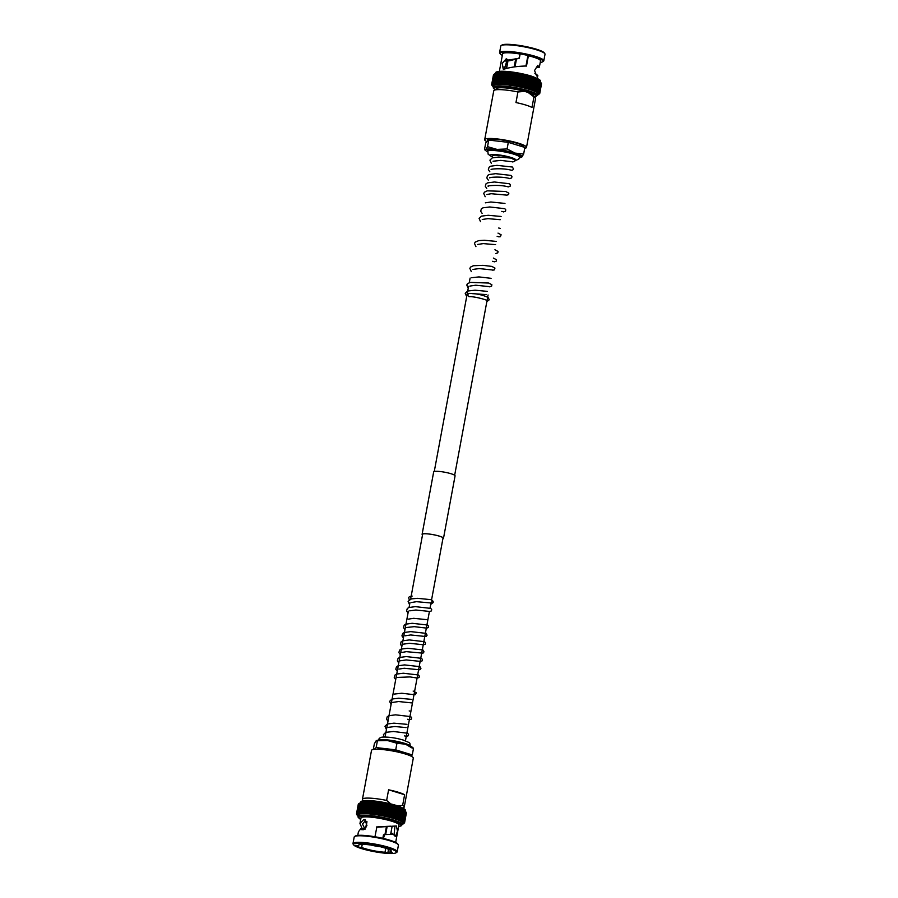 <?xml version="1.0" encoding="UTF-8"?>
<svg xmlns="http://www.w3.org/2000/svg" width="898" height="898" viewBox="0 0 898 898"><rect width="100%" height="100%" fill="white"/><g stroke="black" fill="none" stroke-linecap="round" stroke-linejoin="round"><path stroke-width="1.35" d="M513.185 159.507A10.372 1.616 -169.5 0 0 510.984 158.048A10.372 1.616 -169.5 0 0 509.301 157.476A10.372 1.616 -169.5 0 0 498.671 155.354A10.372 1.616 -169.5 0 0 492.789 155.724M494.529 74.063L493.619 74.702A24.459 3.805 -169.5 0 0 493.608 74.702L491.846 84.21L492.452 85.153L491.644 84.715L492.508 85.961L491.924 85.31M495.819 73.513L493.821 84.345L493.069 83.615L493.462 84.547L492.553 83.783L494.697 73.838L493.451 74.949L495.314 73.681M491.689 84.446L493.451 74.949L491.891 85.198M494.304 74.287L492.553 83.783A24.459 3.805 -169.5 0 0 492.542 83.795L492.519 84.895L491.857 84.199A24.459 3.805 -169.5 0 0 491.846 84.21L492.037 84.984M493.9 74.478L492.138 83.985L493.9 74.478L494.865 73.861M492.138 83.985L492.317 84.794M492.542 83.795L492.699 84.614M495.202 73.658L493.204 84.468M493.709 83.48L495.471 73.973A24.459 3.805 -169.5 0 0 495.46 73.984L497.065 73.782A24.459 3.805 -169.5 0 1 497.088 73.782L498.222 73.243L496.347 84.12L495.326 83.278L495.471 84.188L493.709 83.48A24.459 3.805 -169.5 0 0 493.698 83.48L493.866 84.367A23.775 3.693 -169.5 0 0 493.316 84.513M494.461 83.368A24.459 3.805 -169.5 0 0 494.45 83.368L496.224 73.861A24.459 3.805 -169.5 0 0 496.212 73.872L494.54 84.244A23.775 3.693 -169.5 0 0 493.878 84.367M497.795 73.277A23.775 3.693 -169.5 0 0 497.346 73.31L495.348 84.143A23.775 3.693 -169.5 0 1 496.212 84.075M496.268 83.233L496.235 84.075A23.775 3.693 -169.5 0 1 497.2 84.042L496.291 83.233A24.459 3.805 -169.5 0 0 496.268 83.233M498.828 73.221A23.775 3.693 -169.5 0 0 498.233 73.243L500.253 73.703L498.3 84.03L497.357 83.2A24.459 3.805 -169.5 0 0 497.335 83.2L499.097 73.703A24.459 3.805 -169.5 0 0 499.097 73.703L497.357 83.2M498.233 73.243L498.031 73.726A24.459 3.805 -169.5 0 0 498.031 73.726L496.291 83.233M527.923 55.463L525.959 66.025M507.224 59.425L504.53 69M519.313 58.224L509.615 60.772L506.236 58.797L502.263 63.275L503.217 69.067L504.743 68.955C510.659 67.204 517.562 66.228 525.431 66.037L526.475 66.059L528.394 55.743A19.285 2.997 -169.5 0 1 533.3 57.079A19.285 2.997 -169.5 0 1 540.529 60.862L539.361 67.182L538.879 67.541L537.846 65.296L534.546 70.482L536.645 75.937L537.823 75.443L534.894 73.535M505.529 68.697L504.16 66.879M540.237 62.422A21.81 3.39 -169.5 0 0 542.65 61.805L543.436 61.277A22.495 3.502 -169.5 0 0 543.806 60.783L545.019 54.25A22.495 3.502 -169.5 0 0 544.85 53.655L544.3 52.892A21.81 3.39 -169.5 0 0 536.297 49.177A21.81 3.39 -169.5 0 0 501.948 45.035L501.163 45.562A22.495 3.502 -169.5 0 0 500.792 46.056L499.58 52.589A22.495 3.502 -169.5 0 0 499.759 53.184L500.298 53.947A21.81 3.39 -169.5 0 0 502.33 55.395M544.85 53.655A22.495 3.502 -169.5 0 0 536.589 49.839A22.495 3.502 -169.5 0 0 501.163 45.562M543.806 60.783A22.495 3.502 -169.5 0 0 535.388 56.372A22.495 3.502 -169.5 0 0 512.32 51.77A22.495 3.502 -169.5 0 0 499.58 52.589M542.65 61.805A21.81 3.39 -169.5 0 0 534.838 57.045A21.81 3.39 -169.5 0 0 510.973 52.443A21.81 3.39 -169.5 0 0 500.298 53.947M505.664 60.963L507.55 62.49M493.182 87.106A22.495 3.502 -169.5 0 1 505.922 86.287A22.495 3.502 -169.5 0 1 528.989 90.878A22.495 3.502 -169.5 0 1 537.419 95.3L537.7 93.785A22.495 3.502 -169.5 0 0 529.27 89.362A22.495 3.502 -169.5 0 0 506.203 84.771A22.495 3.502 -169.5 0 0 493.462 85.591L493.361 88.184L495.045 89.721M524.701 148.35A21.249 3.3 -169.5 0 0 526.497 147.395L535.545 98.555A21.249 3.3 -169.5 0 0 535.388 97.994A21.249 3.3 -169.5 0 0 533.951 96.883L531.986 107.491A21.249 3.3 -169.5 0 0 525.622 104.987A21.249 3.3 -169.5 0 0 515.968 102.563L517.933 91.955A21.249 3.3 -169.5 0 0 494.113 90.339A21.249 3.3 -169.5 0 0 493.754 90.81L484.707 139.65A21.249 3.3 -169.5 0 0 486.997 141.704M526.497 147.395A21.249 3.3 -169.5 0 0 518.539 143.231A21.249 3.3 -169.5 0 0 496.74 138.887A21.249 3.3 -169.5 0 0 484.707 139.65M523.759 147.104A18.555 2.885 -169.5 0 0 523.702 146.419A18.555 2.885 -169.5 0 0 516.889 143.265A18.555 2.885 -169.5 0 0 487.67 139.74A18.555 2.885 -169.5 0 0 487.794 140.952M517.933 91.955L524.724 91.405A18.678 2.907 -169.5 0 0 497.054 88.374L494.113 90.339M492.362 85.939A23.775 3.693 -169.5 0 0 492.609 86.242L492.609 86.242A23.775 3.693 -169.5 0 0 492.98 86.567L492.688 85.995M492.62 86.253L492.25 85.647M492.295 85.119A23.775 3.693 -169.5 0 0 492.205 85.366L492.205 85.366A23.775 3.693 -169.5 0 0 492.216 85.636L492.216 85.636A23.775 3.693 -169.5 0 0 492.351 85.927M494.82 74.119A24.459 3.805 -169.5 0 1 494.832 74.119L495.876 73.535M499.221 73.209L499.221 73.209A23.775 3.693 -169.5 0 1 499.95 73.198M519.875 75.522L521.457 75.836L520.638 76.263A24.459 3.805 -169.5 0 0 520.604 76.251L519.819 75.533L521.469 75.859L519.448 86.668L518.876 85.759A24.459 3.805 -169.5 0 0 518.842 85.759L517.832 86.354L517.169 85.422A24.459 3.805 -169.5 0 0 517.136 85.422L516.148 86.062L518.157 75.219L518.898 75.915L518.146 75.196L517.214 75.612A24.459 3.805 -169.5 0 0 517.181 75.6L516.507 74.904L517.181 75.6L518.146 75.196L516.148 86.062L515.452 85.108A24.459 3.805 -169.5 0 0 515.418 85.108L514.464 85.737L512.028 84.535A24.459 3.805 -169.5 0 0 511.995 84.535L511.198 85.231L510.345 84.277A24.459 3.805 -169.5 0 0 510.311 84.277L509.525 84.962L508.683 84.053L507.999 84.782L507.056 83.851L506.45 84.603L505.473 83.671L504.945 84.446L503.946 83.525L503.497 84.311L502.487 83.402A24.459 3.805 -169.5 0 0 502.453 83.402L502.038 84.176L499.759 83.245L499.468 84.053L498.513 83.211L498.3 84.03A23.775 3.693 -169.5 0 0 497.211 84.042M500.309 73.198L500.309 73.198A23.775 3.693 -169.5 0 1 501.151 73.209M500.253 73.703A24.459 3.805 -169.5 0 1 500.276 73.703L501.488 73.737L499.468 84.053A23.775 3.693 -169.5 0 0 498.3 84.03M501.477 73.221L501.477 73.221A23.775 3.693 -169.5 0 1 502.431 73.254M501.488 73.737A24.459 3.805 -169.5 0 1 501.522 73.737L504.025 73.344M503.789 73.322A23.775 3.693 -169.5 0 0 502.723 73.266L501.062 83.312A24.459 3.805 -169.5 0 0 501.062 83.312L500.714 84.098A23.775 3.693 -169.5 0 0 499.468 84.053M502.723 73.266L502.813 73.804A24.459 3.805 -169.5 0 0 502.813 73.804L501.084 83.312M505.204 73.423A23.775 3.693 -169.5 0 0 504.047 73.344L502.038 84.176A23.775 3.693 -169.5 0 0 500.714 84.098M502.487 83.402L504.238 73.905A24.459 3.805 -169.5 0 0 504.216 73.894L504.047 73.344L505.417 73.445L503.396 84.154M506.685 73.557A23.775 3.693 -169.5 0 0 505.439 73.445L503.924 83.525A24.459 3.805 -169.5 0 0 503.924 83.525L503.43 84.277A23.775 3.693 -169.5 0 1 504.867 84.412M503.946 83.525L505.709 74.018A24.459 3.805 -169.5 0 0 505.686 74.018L505.439 73.445L508.302 73.715L510.412 74.545L507.965 84.76A23.775 3.693 -169.5 0 1 509.525 84.962M508.212 73.715A23.775 3.693 -169.5 0 0 506.899 73.58L505.451 83.671A24.459 3.805 -169.5 0 0 505.451 83.671L504.889 84.412A23.775 3.693 -169.5 0 1 506.371 84.569M506.899 73.58L507.213 74.164L506.899 73.58M507.213 74.164A24.459 3.805 -169.5 0 1 507.235 74.175L508.38 73.737L506.393 84.513M509.783 73.905A23.775 3.693 -169.5 0 0 508.414 73.737L507.022 83.851A24.459 3.805 -169.5 0 0 507.022 83.851L506.405 84.569A23.775 3.693 -169.5 0 1 507.931 84.749M508.414 73.737L508.784 74.343L508.414 73.737M508.784 74.343A24.459 3.805 -169.5 0 1 508.818 74.354L511.478 74.107L510.446 74.556A24.459 3.805 -169.5 0 0 510.412 74.545M513.05 74.343A23.775 3.693 -169.5 0 0 511.568 74.13L510.311 84.277L509.559 84.962A23.775 3.693 -169.5 0 1 511.153 85.198M512.073 74.781L511.568 74.13L512.073 74.781L513.162 74.366L512.096 74.781A24.459 3.805 -169.5 0 0 512.073 74.781L510.345 84.277M511.209 85.142L513.196 74.366L513.757 75.028L511.995 84.535L511.187 85.198A23.775 3.693 -169.5 0 1 512.803 85.456L512.837 85.49A23.775 3.693 -169.5 0 1 514.464 85.737M514.711 74.601A23.775 3.693 -169.5 0 0 513.218 74.377L515.463 75.309L513.701 84.805A24.459 3.805 -169.5 0 0 513.701 84.805L515.497 75.309L516.473 74.893L515.497 75.309A24.459 3.805 -169.5 0 0 515.463 75.309L514.812 74.624L512.848 85.445M513.162 74.366L516.496 74.927L514.498 85.737A23.775 3.693 -169.5 0 1 516.137 86.028M517.169 85.422L518.921 75.926L519.807 75.511L518.921 75.926A24.459 3.805 -169.5 0 0 518.898 75.915L517.136 85.422M519.459 86.691L521.469 75.859L522.299 76.611A24.459 3.805 -169.5 0 1 522.333 76.611L523.096 76.195L522.333 76.611L523.096 76.195L523.972 76.97A24.459 3.805 -169.5 0 1 523.994 76.981L524.713 76.566L523.994 76.981L524.713 76.566L522.703 87.375L522.232 86.477A24.459 3.805 -169.5 0 0 522.209 86.477L519.459 86.679A23.775 3.693 -169.5 0 0 517.832 86.354L519.807 75.511M523.994 76.981L522.232 86.477L522.703 87.398A23.775 3.693 -169.5 0 0 521.121 87.039L520.571 86.118A24.459 3.805 -169.5 0 0 520.537 86.107L522.299 76.611L521.491 75.859L523.096 76.184M523.13 76.207L523.972 76.97L522.209 86.477M522.692 87.286L524.679 76.577L525.599 77.351L523.871 86.859A24.459 3.805 -169.5 0 0 523.837 86.848L522.67 87.409M523.186 76.207L530.224 78.553L528.473 88.049L527.294 88.554L527.014 87.656A24.459 3.805 -169.5 0 0 526.98 87.645L525.745 88.161L525.465 87.252A24.459 3.805 -169.5 0 0 525.431 87.241L524.275 87.768A23.775 3.693 -169.5 0 0 522.726 87.398M523.837 86.848L525.599 77.351A24.459 3.805 -169.5 0 0 525.599 77.351L526.273 76.936L527.193 77.744L525.431 87.241M524.297 87.78A23.775 3.693 -169.5 0 1 525.801 88.15L527.799 77.318A23.775 3.693 -169.5 0 0 526.452 76.981M527.227 77.744L527.799 77.318L527.227 77.744A24.459 3.805 -169.5 0 0 527.193 77.744M532.177 78.541L534.276 79.787A24.459 3.805 -169.5 0 1 534.299 79.799L535.455 80.203L533.693 89.71A24.459 3.805 -169.5 0 0 533.693 89.71L533.614 90.552L533.715 89.71L532.525 90.159L532.536 89.295L531.335 89.755L531.268 88.88A24.459 3.805 -169.5 0 0 531.234 88.88L530.056 89.351L529.91 88.464A24.459 3.805 -169.5 0 0 529.887 88.464L528.709 88.947A23.775 3.693 -169.5 0 0 527.294 88.554L529.281 77.711A23.775 3.693 -169.5 0 0 527.99 77.374M525.824 88.105L527.833 77.318L529.281 77.711L528.765 78.148A24.459 3.805 -169.5 0 0 528.742 78.137L526.98 87.645M528.686 88.947L528.495 88.06A24.459 3.805 -169.5 0 0 528.473 88.049L528.709 88.947A23.775 3.693 -169.5 0 1 530.033 89.34L531.672 78.968L533.322 78.912A23.775 3.693 -169.5 0 0 532.289 78.586M530.224 78.553A24.459 3.805 -169.5 0 1 530.258 78.553L532.043 78.508A23.775 3.693 -169.5 0 0 530.92 78.171M529.887 88.464L531.65 78.957A24.459 3.805 -169.5 0 0 531.65 78.957L532.043 78.508L530.819 78.137M535.635 79.731L536.555 80.618L534.793 90.114A24.459 3.805 -169.5 0 0 534.793 90.114L534.624 90.945L534.804 90.126L533.614 90.552A23.775 3.693 -169.5 0 0 532.525 90.159L532.525 90.159A23.775 3.693 -169.5 0 0 531.335 89.755L533.03 79.383A24.459 3.805 -169.5 0 0 532.997 79.372L531.234 88.88M532.503 90.148L532.536 89.295A24.459 3.805 -169.5 0 0 532.514 89.295L534.276 79.787M535.455 80.203A24.459 3.805 -169.5 0 1 535.477 80.214L535.623 79.72A23.775 3.693 -169.5 0 0 534.804 79.428M534.804 90.126L536.566 80.618A24.459 3.805 -169.5 0 0 536.555 80.618L536.634 80.113A23.775 3.693 -169.5 0 0 535.949 79.843M536.656 80.124L537.543 81.022L535.803 90.53A24.459 3.805 -169.5 0 0 535.78 90.518L534.624 90.945A23.775 3.693 -169.5 0 0 533.625 90.563M535.78 90.518L537.565 81.022A24.459 3.805 -169.5 0 0 537.543 81.022L537.554 80.506A23.775 3.693 -169.5 0 0 536.993 80.27M538.34 94.425L539.72 93.594L538.957 94.009L539.474 92.73L538.542 93.134L539.159 92.393L537.689 92.46L538.149 91.686L537.083 92.101L537.475 91.315L536.375 91.731L536.69 90.922L535.545 91.338A23.775 3.693 -169.5 0 0 534.647 90.956M540.966 83.166L541.483 84.086L539.72 93.594L538.957 94.009A23.775 3.693 -169.5 0 0 538.935 93.729L538.935 93.729A23.775 3.693 -169.5 0 0 538.8 93.437L538.8 93.437A23.775 3.693 -169.5 0 0 538.542 93.134L538.542 93.134A23.775 3.693 -169.5 0 0 538.171 92.797L538.171 92.797A23.775 3.693 -169.5 0 0 537.689 92.46L537.689 92.46A23.775 3.693 -169.5 0 0 537.083 92.101L537.083 92.101A23.775 3.693 -169.5 0 0 536.375 91.731L536.69 90.922A24.459 3.805 -169.5 0 0 536.678 90.922L538.373 80.887A23.775 3.693 -169.5 0 0 537.958 80.685M537.565 80.517L538.452 81.426A24.459 3.805 -169.5 0 0 538.441 81.415L536.69 90.922M537.071 92.09L537.475 91.315A24.459 3.805 -169.5 0 0 537.464 91.304L539.081 81.258L540.473 82.549A24.459 3.805 -169.5 0 0 540.461 82.537L538.699 92.045A24.459 3.805 -169.5 0 0 538.699 92.045L538.171 92.797M538.385 80.899L539.238 81.808A24.459 3.805 -169.5 0 0 539.227 81.808L537.475 91.315M537.678 92.449L538.149 91.686A24.459 3.805 -169.5 0 0 538.138 91.686L539.911 82.189A24.459 3.805 -169.5 0 0 539.9 82.178L538.149 91.686M538.542 93.123L539.159 92.393A24.459 3.805 -169.5 0 0 539.148 92.393L540.551 82.29L541.438 83.525L540.551 82.29M540.181 81.965L541.516 83.817L539.754 93.325L538.8 93.976L539.72 93.594L541.483 84.064M538.8 93.437L539.474 92.73A24.459 3.805 -169.5 0 0 539.474 92.718L540.809 82.605M538.935 93.729L539.676 93.033L541.438 83.525L540.944 82.897A24.459 3.805 -169.5 0 0 540.91 82.885L539.159 92.393M519.392 57.528L520.043 54.037L519.392 57.528L518.483 58.359L507.987 60.166L506.45 68.428L508.021 60.177M506.595 68.383L508.111 60.211M514.206 66.923L515.609 59.313M515.025 66.822L516.44 59.167M535.388 97.994L533.345 95.098A18.678 2.907 -169.5 0 0 528.091 92.438L533.951 96.883M524.724 91.405L528.091 92.438M509.604 84.861L511.534 74.13M521.592 75.87A23.775 3.693 -169.5 0 1 523.074 76.195L521.087 86.971M524.791 76.577L526.307 76.947A23.775 3.693 -169.5 0 0 524.87 76.599M520.043 54.037A19.285 2.997 -169.5 0 0 502.611 53.835L499.367 71.335M520.077 54.127A4.288 0.662 10.5 0 1 520.088 54.206L520.402 53.947A20.239 3.143 10.5 0 1 528.327 55.564L528.394 55.743M519.403 57.921L520.088 54.206A4.288 0.662 10.5 0 1 520.054 54.273M507.639 59.818L507.785 61.187M536.387 67.159L538.879 67.541M528.046 55.822L526.149 66.037M507.46 60.783L506.124 59.807M529.191 77.857L527.272 88.184M527.732 77.408L525.79 87.881M526.228 76.981L524.264 87.589M509.997 73.984L508.032 84.58M508.436 73.849L506.506 84.311M506.932 73.759L505.024 84.064M486.211 300.269C488.456 300.471 475.02 296.318 469.227 296.666A1.684 1.268 -89.9 0 1 468.823 293.377L472.18 293.455C478.499 294.028 483.831 295.375 488.164 297.519L489.253 299.786L486.839 301.638M515.014 160.72L518.786 159.126L519.863 156.342A16.366 2.548 -169.5 0 0 513.735 153.12A16.366 2.548 -169.5 0 0 496.964 149.786A16.366 2.548 -169.5 0 0 487.693 150.381L488.186 154.288L492.553 157.027M512.724 161.977L514.756 161.281L514.981 159.788L511.4 158.115M507.089 148.945L497.009 149.405L487.524 146.666L485.717 149.674L484.505 149.472L485.728 142.883L488.736 140.077L508.313 142.355L507.089 148.945L515.07 153.098A18.555 2.885 -169.5 0 0 497.009 149.405A18.555 2.885 -169.5 0 0 485.717 149.674L484.505 149.472M488.736 140.077L487.524 146.666M523.646 154.029L515.07 153.098A18.555 2.885 -169.5 0 1 521.839 157.038L523.646 154.029L524.87 147.452L508.313 142.355M520.638 156.836L521.839 157.038A18.555 2.885 -169.5 0 1 521.188 157.386L521.446 157.296M485.717 149.674A18.555 2.885 -169.5 0 0 486.087 150.875A18.555 2.885 -169.5 0 0 487.457 151.717M519.594 157.678A18.555 2.885 -169.5 0 0 521.188 157.386M403.18 823.702L404.549 822.882L406.323 813.341M406.311 813.375L404.549 822.871L403.786 823.286A23.775 3.693 10.5 0 1 403.696 823.533L403.685 823.533A23.775 3.693 10.5 0 1 403.471 823.758L403.471 823.758A23.775 3.693 10.5 0 1 403.135 823.96L403.135 823.96A23.775 3.693 10.5 0 1 402.686 824.14L402.674 824.14A23.775 3.693 10.5 0 1 402.315 824.241M403.774 823.006L404.515 822.321A24.459 3.805 10.5 0 0 404.515 822.31L403.64 822.725A23.775 3.693 10.5 0 1 403.774 823.006L403.774 823.017A23.775 3.693 10.5 0 1 403.786 823.286L404.594 822.613L403.774 823.017L406.278 812.813L405.806 811.814M403.37 822.411L403.382 822.411A23.775 3.693 10.5 0 1 403.629 822.714L404.313 822.007L403.011 822.085A23.775 3.693 10.5 0 1 403.37 822.411L403.988 821.681A24.459 3.805 10.5 0 1 403.988 821.681L405.38 811.579L406.076 812.51A24.459 3.805 10.5 0 1 406.076 812.51L404.313 822.007L406.064 812.499M404.527 810.905L405.301 811.826A24.459 3.805 10.5 0 1 405.312 811.826L405.38 811.579M405.009 811.242L403.55 821.333A24.459 3.805 10.5 0 1 403.55 821.333L402.517 821.737A23.775 3.693 10.5 0 1 403 822.074L403.011 822.085M402.517 821.737L402.989 820.974A24.459 3.805 10.5 0 0 402.978 820.963L401.922 821.378A23.775 3.693 10.5 0 1 402.517 821.737L404.515 810.905M399.363 808.604L400.295 809.491A24.459 3.805 10.5 0 1 400.317 809.491L402.383 810.299A24.459 3.805 10.5 0 1 402.394 810.31L403.281 810.703A24.459 3.805 10.5 0 1 403.292 810.703L404.066 811.085A24.459 3.805 10.5 0 1 404.078 811.096L404.74 811.466A24.459 3.805 10.5 0 1 404.751 811.466M401.911 821.378L402.315 820.592L401.215 821.008A23.775 3.693 10.5 0 1 401.911 821.378L402.315 820.592A24.459 3.805 10.5 0 1 402.315 820.592L404.078 811.096M403.292 810.703L401.529 820.211A24.459 3.805 10.5 0 1 401.529 820.211L401.204 821.008L401.529 820.211L400.396 820.626A23.775 3.693 10.5 0 1 401.204 821.008L401.215 821.008M400.385 820.626L400.643 819.807L399.475 820.233A23.775 3.693 10.5 0 1 400.385 820.626L400.643 819.807A24.459 3.805 10.5 0 1 400.643 819.807L402.394 810.31M399.621 819.403L401.384 809.895A24.459 3.805 10.5 0 1 401.406 809.906L399.644 819.403A24.459 3.805 10.5 0 0 399.621 819.403L398.465 819.84A23.775 3.693 10.5 0 1 399.464 820.233L399.475 820.233M400.317 809.491L398.555 818.998A24.459 3.805 10.5 0 1 398.555 818.998L398.443 819.829L398.555 818.998L397.354 819.436A23.775 3.693 10.5 0 1 398.443 819.829L398.465 819.84M397.343 819.436L397.365 818.583L396.164 819.032A23.775 3.693 10.5 0 1 397.343 819.436L397.365 818.583A24.459 3.805 10.5 0 1 397.365 818.583L399.352 808.604A23.775 3.693 10.5 0 0 398.42 808.29M395.648 807.414L397.814 808.627A24.459 3.805 10.5 0 1 397.859 808.66L399.105 809.076A24.459 3.805 10.5 0 1 399.127 809.076L397.343 818.572M397.859 808.66L396.097 818.168A24.459 3.805 10.5 0 0 396.074 818.157L396.141 819.032L396.097 818.168L394.896 818.639A23.775 3.693 10.5 0 1 396.141 819.032L396.164 819.032M393.526 818.224L393.549 818.235A23.775 3.693 10.5 0 1 394.873 818.628L394.75 817.752L393.549 818.235L393.335 817.337L392.134 817.831A23.775 3.693 10.5 0 1 393.526 818.224L393.391 817.438M393.593 818.123L395.58 807.414L396.489 808.245L394.727 817.741A24.459 3.805 10.5 0 1 394.75 817.752L396.882 807.796A23.775 3.693 10.5 0 0 395.76 807.459M392.157 817.752L394.155 806.999L395.064 807.83L393.302 817.337A24.459 3.805 10.5 0 1 393.335 817.337L395.535 807.392A23.775 3.693 10.5 0 0 394.323 807.055M392.134 817.831L394.11 806.999A23.775 3.693 10.5 0 0 392.83 806.651M391.842 816.933A24.459 3.805 10.5 0 0 391.82 816.922L390.574 817.449L390.304 816.529L389.137 817.057L388.711 816.147L390.473 806.64L392.662 806.595M390.742 806.471L394.143 806.988M388.711 816.147A24.459 3.805 10.5 0 0 388.677 816.136L387.566 816.686L387.072 815.766L388.834 806.258L389.541 805.843L390.439 806.629A24.459 3.805 10.5 0 1 390.473 806.64L388.015 805.484L388.8 806.258A24.459 3.805 10.5 0 1 388.834 806.258M385.399 815.395A24.459 3.805 10.5 0 0 385.377 815.384L384.322 815.968A23.775 3.693 10.5 0 1 385.927 816.316L385.399 815.395L387.161 805.899L387.936 805.484L388.8 806.258L387.038 815.754L385.96 816.316A23.775 3.693 10.5 0 1 387.532 816.675L387.307 816.114M384.322 815.968L383.704 815.047L385.466 805.54L386.297 805.136L387.128 805.888A24.459 3.805 10.5 0 1 387.161 805.899L384.714 804.799M383.704 815.047A24.459 3.805 10.5 0 0 383.682 815.036L380.999 815.317L380.281 814.396L382.043 804.889L382.975 804.485L383.727 805.203A24.459 3.805 10.5 0 1 383.76 805.203L384.647 804.799L383.042 804.485A23.775 3.693 10.5 0 1 384.591 804.788M380.281 814.396A24.459 3.805 10.5 0 0 380.247 814.385L379.326 815.036L376.857 813.812L378.619 804.316L379.652 803.901L378.036 803.643A23.775 3.693 10.5 0 1 379.551 803.89M372.771 814.037L371.895 813.128L371.233 813.857A23.775 3.693 10.5 0 1 372.771 814.037L373.489 813.33L372.793 814.037A23.775 3.693 10.5 0 1 374.365 814.25L375.139 813.566L374.387 814.25A23.775 3.693 10.5 0 1 375.993 814.475L376.834 813.812L376.015 814.486A23.775 3.693 10.5 0 1 377.643 814.733L379.674 803.912L382.009 804.889A24.459 3.805 10.5 0 1 382.043 804.889M375.993 814.475L375.173 813.566L376.936 804.058L378.002 803.643L378.597 804.316A24.459 3.805 10.5 0 1 378.619 804.316L378.024 803.654L378.597 804.316L376.834 813.812A24.459 3.805 10.5 0 1 376.857 813.812M374.365 814.25L373.512 813.341L375.274 803.833L376.374 803.407L376.902 804.058A24.459 3.805 10.5 0 1 376.936 804.058M365.531 813.375L364.588 812.522L364.296 813.33A23.775 3.693 10.5 0 1 365.531 813.375L365.89 812.589L365.553 813.386A23.775 3.693 10.5 0 1 366.855 813.453L367.293 812.679L366.878 813.453A23.775 3.693 10.5 0 1 368.247 813.566L368.752 812.802L368.27 813.566A23.775 3.693 10.5 0 1 369.695 813.689L370.279 812.948L369.729 813.7A23.775 3.693 10.5 0 1 371.211 813.846L371.862 813.128A24.459 3.805 10.5 0 1 371.895 813.128L373.658 803.631L374.78 803.205L375.252 803.833A24.459 3.805 10.5 0 1 375.274 803.833L373.489 813.33A24.459 3.805 10.5 0 1 373.512 813.341M371.211 813.846L370.313 812.959L372.075 803.452L373.22 803.014L373.624 803.631A24.459 3.805 10.5 0 1 373.658 803.631M369.695 813.689L368.786 812.802L370.548 803.306L371.57 802.834L372.041 803.452A24.459 3.805 10.5 0 1 372.075 803.452L370.279 812.948A24.459 3.805 10.5 0 1 370.313 812.959M368.247 813.566L367.316 812.679L369.078 803.182L370.257 802.722L368.831 802.61M366.855 813.453L365.913 812.589L367.675 803.093L368.854 802.621M367.271 802.531A23.775 3.693 10.5 0 0 366.305 802.498L368.797 802.61M364.566 812.522L366.328 803.025A24.459 3.805 10.5 0 1 366.35 803.025L364.588 812.522A24.459 3.805 10.5 0 1 364.588 812.522L364.397 813.375L363.342 812.488L365.104 802.992L366.283 802.498M363.129 813.319L363.32 812.488L363.241 813.352L362.186 812.488L362.051 813.319A23.775 3.693 10.5 0 1 363.106 813.319A23.775 3.693 10.5 0 1 364.274 813.33M362.029 813.319L361.131 812.51L361.063 813.364A23.775 3.693 10.5 0 1 362.029 813.319L362.175 812.488A24.459 3.805 10.5 0 1 362.186 812.488L363.948 802.98L365.116 802.475M385.747 848.284L385.018 852.236A16.714 2.593 10.5 0 1 364.801 848.576A16.714 2.593 10.5 0 1 361.658 847.476L362.231 844.367M357.763 835.398L358.425 831.784L360.828 828.686L362.051 829.887L366.934 825.689L365.037 819.605L363.567 819.739L365.688 820.345L362.489 824.005L365.015 829.314L362.713 829.18M385.018 852.236L387.813 853.1A20.239 3.143 -169.5 0 0 392.774 852.988L389.968 852.123A16.714 2.593 10.5 0 0 391.405 851.383A16.714 2.593 10.5 0 0 385.141 848.094A16.714 2.593 10.5 0 0 381.212 847.016L381.717 846.545A20.239 3.143 -169.5 0 0 373.793 844.928L373.287 845.4A16.714 2.593 10.5 0 0 358.538 845.287A16.714 2.593 10.5 0 0 358.684 845.748L358.841 844.917M383.323 838.451L384.759 834.59L393.616 834.298L395.356 836.622L397.522 831.211L396.366 825.969L376.655 827.238M394.031 835.118L394.952 826.138M387.509 834.5L393.616 834.298M389.968 852.123L390.338 850.17M390.922 832.794L392.684 833.737M388.239 848.026A21.81 3.39 10.5 0 1 396.052 852.786A21.81 3.39 10.5 0 1 361.703 848.644A21.81 3.39 10.5 0 1 353.7 844.939A21.81 3.39 10.5 0 1 364.375 843.424A21.81 3.39 10.5 0 1 388.239 848.026M353.7 844.939L353.15 844.165A22.495 3.502 10.5 0 1 352.981 843.57A22.495 3.502 10.5 0 1 365.722 842.751A22.495 3.502 10.5 0 1 388.789 847.353A22.495 3.502 10.5 0 1 397.208 851.764A22.495 3.502 10.5 0 1 396.837 852.258L396.052 852.786M352.981 843.57L354.194 837.037A22.495 3.502 10.5 0 1 354.564 836.543A22.495 3.502 10.5 0 1 389.99 840.82A22.495 3.502 10.5 0 1 398.241 844.648A22.495 3.502 10.5 0 1 398.42 845.231L397.208 851.764M354.564 836.543L355.35 836.016A21.81 3.39 10.5 0 1 389.698 840.158A21.81 3.39 10.5 0 1 397.702 843.873L398.241 844.648M363.567 819.739L359.963 823.533L360.996 817.955A19.285 2.997 10.5 0 1 371.918 817.247A19.285 2.997 10.5 0 1 391.685 821.187A19.285 2.997 10.5 0 1 398.903 824.981L395.67 842.425M382.817 838.339L383.468 834.871L383.547 835.454L384.759 834.59L383.76 834.781M394.099 818.65A22.495 3.502 10.5 0 1 402.529 823.073L402.248 824.577A22.495 3.502 10.5 0 0 393.818 820.166A22.495 3.502 10.5 0 0 370.762 815.564A22.495 3.502 10.5 0 0 358.021 816.383L358.302 814.868A22.495 3.502 10.5 0 1 371.042 814.059A22.495 3.502 10.5 0 1 394.099 818.65M363.263 800.747L362.612 799.826A21.249 3.3 10.5 0 1 362.455 799.265L371.503 750.425A21.249 3.3 10.5 0 1 383.547 749.65A21.249 3.3 10.5 0 1 405.335 753.994A21.249 3.3 10.5 0 1 413.293 758.17L404.246 807.01A21.249 3.3 10.5 0 1 403.887 807.482L402.955 808.099M362.455 799.265A21.249 3.3 10.5 0 1 386.634 800.421L388.598 789.802A21.249 3.3 10.5 0 1 398.252 792.227A21.249 3.3 10.5 0 1 404.616 794.73L402.652 805.338A21.249 3.3 10.5 0 1 404.246 807.01M390.753 803.89L386.634 800.421M403.786 823.286L404.594 822.613L406.356 813.105L405.795 812.454L406.356 813.105L404.302 822.164M403.629 822.714L404.313 822.007M397.814 808.627L396.074 818.157M394.873 818.628L394.772 817.786M391.292 806.258A23.775 3.693 10.5 0 1 392.639 806.606L393.582 807.425A24.459 3.805 10.5 0 1 393.605 807.437L391.82 816.922M390.664 817.438A23.775 3.693 10.5 0 1 392.112 817.831L391.943 817.09M387.532 816.563L389.541 805.843L387.566 816.686A23.775 3.693 10.5 0 1 389.103 817.045L389.137 817.057A23.775 3.693 10.5 0 1 390.63 817.438L390.439 816.753M389.103 817.045L388.89 816.428M385.938 805.27L384.288 815.968L386.286 805.158M384.681 804.799L385.444 805.54A24.459 3.805 10.5 0 1 385.466 805.54L384.288 804.911M382.638 804.563L383.727 805.203L381.964 814.699L383.76 805.203M380.988 804.238L382.009 804.889L380.247 814.385M379.304 815.014A23.775 3.693 10.5 0 0 377.665 814.744L379.674 803.912L380.292 804.586A24.459 3.805 10.5 0 1 380.325 804.597L378.563 814.093A24.459 3.805 10.5 0 1 378.563 814.093L380.292 804.586M377.721 803.665L376.049 814.43M376.127 803.407L376.902 804.058L376.43 803.441A23.775 3.693 10.5 0 1 377.878 803.631M374.567 803.194L374.78 803.205A23.775 3.693 10.5 0 1 376.24 803.396M371.57 802.834L371.705 802.857A23.775 3.693 10.5 0 1 373.052 803.003L373.624 803.631L373.22 803.014A23.775 3.693 10.5 0 1 374.623 803.182M371.514 802.846A23.775 3.693 10.5 0 0 370.279 802.733L370.515 803.306A24.459 3.805 10.5 0 1 370.548 803.306L368.752 812.802A24.459 3.805 10.5 0 1 368.786 812.802M370.043 802.711A23.775 3.693 10.5 0 0 368.887 802.621L369.056 803.182A24.459 3.805 10.5 0 1 369.078 803.182L367.293 812.679A24.459 3.805 10.5 0 1 367.316 812.679M368.618 802.61A23.775 3.693 10.5 0 0 367.563 802.543L367.652 803.093A24.459 3.805 10.5 0 1 367.675 803.093L365.89 812.589A24.459 3.805 10.5 0 1 365.913 812.589M365.991 802.498A23.775 3.693 10.5 0 0 365.138 802.475L365.082 802.992A24.459 3.805 10.5 0 1 365.104 802.992L363.32 812.488A24.459 3.805 10.5 0 1 363.342 812.488M364.79 802.475A23.775 3.693 10.5 0 0 364.06 802.486L363.926 802.98A24.459 3.805 10.5 0 1 363.948 802.98M362.893 803.014L361.131 812.51A24.459 3.805 10.5 0 1 361.131 812.51L361.063 813.364L360.165 812.567L360.177 813.431L359.301 812.645L359.391 813.521L357.909 812.903L358.145 813.801L357.382 813.072L359.144 803.564L358.448 803.991L359.133 803.575A24.459 3.805 10.5 0 1 359.144 803.564L359.66 803.407A24.459 3.805 10.5 0 1 359.671 803.396L361.905 803.07A24.459 3.805 10.5 0 1 361.928 803.059L362.871 803.014A24.459 3.805 10.5 0 1 362.893 803.014L364.038 802.486M363.073 802.531L363.073 802.531A23.775 3.693 10.5 0 1 363.668 802.498M361.928 803.059L360.165 812.567A24.459 3.805 10.5 0 1 360.165 812.567L360.177 813.431A23.775 3.693 10.5 0 1 361.052 813.364L361.052 813.364M359.29 812.645L361.052 803.149L359.301 812.645A24.459 3.805 10.5 0 1 359.301 812.645L359.391 813.521A23.775 3.693 10.5 0 1 360.165 813.431L360.165 813.431M358.538 812.757L360.3 803.261L358.549 812.757A24.459 3.805 10.5 0 1 358.549 812.757L358.717 813.644A23.775 3.693 10.5 0 1 359.38 813.521L359.38 813.521M360.154 802.958L358.145 813.801A23.775 3.693 10.5 0 1 358.706 813.644L358.706 813.644M359.705 803.138L358.28 804.226L359.144 803.575L357.359 814.172A23.775 3.693 10.5 0 1 357.685 813.981A23.775 3.693 10.5 0 1 358.145 813.801L358.145 813.801M357.382 813.072A24.459 3.805 10.5 0 0 357.37 813.072L357.685 813.981M359.368 803.34L358.729 803.766A24.459 3.805 10.5 0 1 358.74 803.766L356.977 813.262L357.505 814.205L356.686 813.487L357.135 814.396A23.775 3.693 10.5 0 1 357.359 814.183M359.144 803.564L358.448 803.991A24.459 3.805 10.5 0 1 358.448 803.979L356.686 813.487L357.292 814.43L356.528 813.723L358.28 804.226L359.043 803.822M356.562 814.295L357.09 814.924A23.775 3.693 10.5 0 1 357.034 814.654L356.562 814.284M356.484 813.992L357.034 814.654L356.472 814.015M357.056 814.924L357.819 815.855A23.775 3.693 10.5 0 1 357.449 815.53A23.775 3.693 10.5 0 1 357.191 815.216A23.775 3.693 10.5 0 1 357.056 814.924L358.302 816.203M386.466 826.429L384.95 834.579M366.968 821.782L365.856 827.754M366.9 821.603L365.722 827.922M380.191 846.028L379.731 846.679A12 1.863 10.5 0 1 371.009 845.052M379.326 845.995L379.259 846.399A10.709 1.661 10.5 0 1 373.31 845.377M380.561 846.792L381.246 846.859A12 1.863 10.5 0 1 380.505 846.769L380.976 846.118M381.291 846.612A10.709 1.661 10.5 0 1 380.045 846.5L380.505 846.769M402.652 805.338L398.207 806.045M381.336 804.204L379.326 815.025L381.336 804.204M379.338 815.014A23.775 3.693 10.5 0 1 380.976 815.317L382.975 804.485L380.976 815.317A23.775 3.693 10.5 0 1 382.638 815.631A23.775 3.693 10.5 0 1 384.288 815.968M389.698 805.876A23.775 3.693 10.5 0 1 391.113 806.213L389.631 805.854M382.638 815.653L384.647 804.821L382.638 815.642M362.736 829.067L362.197 828.607L364.218 828.63M359.963 823.533L362.197 828.607M376.857 826.991L374.971 836.768M376.812 826.834L378.283 827.193M390.753 826.194L377.912 826.811M358.684 845.748L355.372 845.355A20.239 3.143 -169.5 0 0 358.347 847.095L361.658 847.476M381.212 847.016L381.324 846.444M387.173 826.385L385.657 834.556M363.095 829.281L360.828 828.686M363.432 829.718L363.544 829.112M383.547 835.454L383.008 838.373M387.813 853.1L388.52 849.284M358.347 847.095L358.594 845.736M369.853 813.341L371.761 803.037M371.334 813.599L373.276 803.138M372.872 813.857L374.836 803.261M374.444 814.138L376.43 803.441M385.916 816.26L387.914 805.506M389.103 816.866L391.068 806.258M390.63 817.169L392.572 806.685M392.112 817.461L394.031 807.134M388.598 789.802L404.616 794.73M409.275 599.808L408.747 598.034C408.545 597.024 409.69 596.373 412.16 596.081A1.684 1.403 86.9 0 0 411.262 598.944L410.364 599.707L411.262 598.944M430.748 599.64A1.684 1.482 117.3 0 1 430.142 602.917A1.684 1.482 117.3 0 1 430.007 602.895L416.537 601.682L411.25 602.524M377.25 749.246A16.198 2.514 10.5 0 1 402.562 752.423A16.198 2.514 10.5 0 1 408.354 755.005M373.299 749.482L374.354 743.791L376.161 740.783L387.453 740.513L396.938 743.263L405.514 744.195L412.283 748.146M411.003 756.127L412.272 754.937L395.715 749.852L376.15 747.574L374.241 749.347M376.15 747.574L377.362 740.985L376.161 740.783M412.272 754.937L413.495 748.348M395.715 749.852L396.938 743.263M376.632 740.502A18.555 2.885 10.5 0 1 376.812 740.435A18.555 2.885 10.5 0 1 387.453 740.513A18.555 2.885 10.5 0 1 405.514 744.195A18.555 2.885 10.5 0 1 411.913 746.945L413.203 748M422.531 534.815A10.709 1.661 10.5 0 1 422.273 534.344A10.709 1.661 10.5 0 1 424.529 533.76A10.709 1.661 10.5 0 1 436.394 535.354A10.709 1.661 10.5 0 1 443.331 538.25A10.709 1.661 10.5 0 1 442.927 538.598M422.52 534.916A10.877 1.695 10.5 0 1 422.105 534.321L433.678 471.899A10.877 1.695 10.5 0 1 435.968 471.293A10.877 1.695 10.5 0 1 448.023 472.92A10.877 1.695 10.5 0 1 455.073 475.861L443.5 538.284A10.877 1.695 10.5 0 1 442.905 538.699M422.105 534.321A10.877 1.695 10.5 0 1 424.395 533.715A10.877 1.695 10.5 0 1 436.45 535.343A10.877 1.695 10.5 0 1 443.5 538.284M495.752 73.243C494.832 71.997 497.38 71.335 503.396 71.234C512.388 71.694 521.671 73.299 531.234 76.072C538.766 78.788 541.685 80.584 539.979 81.437A22.495 3.502 -169.5 0 0 531.56 77.015A22.495 3.502 -169.5 0 0 508.493 72.424A22.495 3.502 -169.5 0 0 495.752 73.243L495.696 73.513M534.68 96.995A21.485 3.345 -169.5 0 0 528.192 91.877A21.485 3.345 -169.5 0 0 502.902 87.207A21.485 3.345 -169.5 0 0 495.124 89.665M493.305 84.513A23.775 3.693 -169.5 0 0 492.856 84.693A23.775 3.693 -169.5 0 0 492.519 84.895A23.775 3.693 -169.5 0 0 492.306 85.119M493.619 74.702L491.857 84.199M493.069 83.615A24.459 3.805 -169.5 0 0 493.058 83.626L494.832 74.119M495.326 84.143A23.775 3.693 -169.5 0 0 494.562 84.244M495.326 83.278A24.459 3.805 -169.5 0 0 495.314 83.29L497.088 73.782M498.513 83.211A24.459 3.805 -169.5 0 0 498.491 83.211L500.276 73.703M499.759 83.245A24.459 3.805 -169.5 0 0 499.737 83.245L501.522 73.737M503.408 84.277A23.775 3.693 -169.5 0 0 502.038 84.176M507.235 74.175L505.473 83.671M508.818 74.354L507.056 83.851M508.683 84.053A24.459 3.805 -169.5 0 0 508.65 84.053L510.446 74.556M511.4 74.107A23.775 3.693 -169.5 0 0 509.963 73.928L507.954 84.715M513.791 75.039A24.459 3.805 -169.5 0 0 513.757 75.028L512.028 84.535M516.395 74.882A23.775 3.693 -169.5 0 0 514.88 74.635M514.487 85.748L516.496 74.916L518.112 75.185A23.775 3.693 -169.5 0 0 516.563 74.916M515.452 85.108L517.214 75.612L515.418 85.108M517.798 86.343A23.775 3.693 -169.5 0 0 516.17 86.04M518.202 75.196L519.796 75.499A23.775 3.693 -169.5 0 0 518.247 75.219M521.424 75.836A23.775 3.693 -169.5 0 0 519.92 75.533M518.876 85.759L520.638 76.263L518.842 85.759M523.096 76.195L521.098 87.027A23.775 3.693 -169.5 0 0 519.482 86.691M522.333 76.611L520.571 86.118M524.701 76.555A23.775 3.693 -169.5 0 0 523.242 76.229M527.272 88.543A23.775 3.693 -169.5 0 0 525.824 88.161M529.393 77.733L530.729 78.104A23.775 3.693 -169.5 0 0 529.483 77.767M530.258 78.553L528.495 88.06M531.313 89.744A23.775 3.693 -169.5 0 0 530.056 89.351M534.512 79.316A23.775 3.693 -169.5 0 0 533.592 79.002M534.299 79.799L532.536 89.295M535.477 80.214L533.715 89.71M536.364 91.719A23.775 3.693 -169.5 0 0 535.556 91.349M540.473 82.549L538.71 92.056M541.236 83.222L539.474 92.73M541.438 83.536A24.459 3.805 -169.5 0 0 541.438 83.525L539.676 93.033M541.528 83.806L539.754 93.358L541.516 83.828A24.459 3.805 -169.5 0 0 541.516 83.817M537.475 94.963A23.775 3.693 -169.5 0 0 537.846 94.862A23.775 3.693 -169.5 0 0 538.295 94.683A23.775 3.693 -169.5 0 0 538.632 94.481A23.775 3.693 -169.5 0 0 538.856 94.256A23.775 3.693 -169.5 0 0 538.957 94.009M531.122 76.049A21.485 3.345 -169.5 0 0 509.211 71.672A21.485 3.345 -169.5 0 0 496.931 72.401M507.595 60.997L505.574 60.884M519.684 157.318A16.366 2.548 -169.5 0 0 513.555 154.108A16.366 2.548 -169.5 0 0 496.774 150.763A16.366 2.548 -169.5 0 0 487.513 151.358M515.059 160.473A12.987 2.021 -169.5 0 0 510.895 157.431A12.987 2.021 -169.5 0 0 494.181 154.535A12.987 2.021 -169.5 0 0 492.575 156.926M390.304 816.529L392.056 807.033A24.459 3.805 10.5 0 1 392.056 807.033L390.271 816.529A24.459 3.805 10.5 0 1 390.304 816.529M360.727 819.403A21.485 3.345 10.5 0 1 366.9 816.439A21.485 3.345 10.5 0 1 393.021 821.165A21.485 3.345 10.5 0 1 398.645 826.429M396.388 806.303A22.495 3.502 10.5 0 1 404.818 810.726C406.659 809.906 403.741 808.121 396.074 805.349C384.063 801.981 373.613 800.387 364.711 800.578C361.703 800.904 360.322 801.555 360.581 802.52A22.495 3.502 10.5 0 1 373.332 801.712A22.495 3.502 10.5 0 1 396.388 806.303M404.594 822.602A24.459 3.805 10.5 0 1 404.594 822.613L406.356 813.105L404.594 822.647M404.515 822.31L406.278 812.813M405.739 812.174A24.459 3.805 10.5 0 1 405.75 812.174L403.988 821.67M403.539 821.322L405.301 811.826M402.978 820.963L404.74 811.466M402.304 820.592L404.066 811.085M401.518 820.2L403.281 810.703M401.833 809.547A23.775 3.693 10.5 0 1 402.394 809.783M400.62 819.807L402.383 810.299M400.777 809.12A23.775 3.693 10.5 0 1 401.473 809.401M399.644 808.705A23.775 3.693 10.5 0 1 400.452 808.997M398.532 818.987L400.295 809.491M397.129 807.874A23.775 3.693 10.5 0 1 398.151 808.2M388.677 816.136L390.439 806.629M388.082 805.506A23.775 3.693 10.5 0 1 389.53 805.843M386.432 805.158A23.775 3.693 10.5 0 1 387.914 805.472L386.376 805.136M385.377 815.384L387.128 805.888M384.759 804.821A23.775 3.693 10.5 0 1 386.263 805.124M383.682 815.036L385.444 805.54M381.392 804.193A23.775 3.693 10.5 0 1 382.907 804.462M379.719 803.912A23.775 3.693 10.5 0 1 381.223 804.17M376.902 804.058L375.139 813.566A24.459 3.805 10.5 0 1 375.173 813.566M371.862 813.128L373.624 803.631M362.175 812.488L363.926 802.98M361.108 812.51L362.871 803.014M360.143 812.567L361.905 803.07M357.898 812.903A24.459 3.805 10.5 0 1 357.909 812.903L359.671 803.396M356.966 813.262A24.459 3.805 10.5 0 1 356.977 813.262L358.729 803.766M356.686 813.487L358.448 803.991M356.517 813.756L358.291 804.215L356.517 813.734A24.459 3.805 10.5 0 1 356.528 813.723M361.771 801.69A21.485 3.345 10.5 0 1 374.039 800.96A21.485 3.345 10.5 0 1 395.962 805.338M378.619 740.12A16.366 2.548 10.5 0 1 404.358 743.252A16.366 2.548 10.5 0 1 410.341 746.002M405.447 740.794L409.982 716.357M409.982 716.346L414.607 691.393M414.607 691.37L420.769 658.099M420.78 658.088L425.405 633.124M425.405 633.112L429.424 611.437M430.03 608.148L431.04 602.726M431.534 600.01L443.073 537.779M454.657 475.267L487.446 298.383M487.659 297.193L488.074 294.982M385.062 737.022L388.946 716.065M389.014 715.65L392.022 699.419M392.1 699.003L396.658 674.454M396.736 674.028L398.196 666.136M398.274 665.71L399.733 657.807M399.812 657.392L401.283 649.49M401.361 649.063L402.82 641.161M402.899 640.745L404.369 632.843M404.448 632.417L405.907 624.514M405.986 624.099L408.388 611.145M409.073 607.452L409.926 602.827M411.026 596.934L422.689 533.996M434.273 471.484L468.576 286.372M469.261 282.668L470.125 278.043M493.451 74.927L491.677 84.479M493.619 74.646L491.835 84.289M493.9 74.377L492.093 84.131M494.304 74.141L492.474 83.985M494.809 73.939L492.968 83.873M495.438 73.748L493.586 83.783M496.179 73.591L494.293 83.727M497.009 73.468L495.124 83.694M497.952 73.367L496.044 83.682M537.823 75.443L537.285 78.362M537.419 95.3L534.737 97.074M495.662 73.513L496.291 73.4M496.381 73.389L497.11 73.299M497.2 73.288L498.02 73.232M498.109 73.221L499.03 73.187M499.12 73.187L500.13 73.176M500.22 73.176L501.32 73.198M501.398 73.198L502.577 73.243M502.667 73.254L503.913 73.322M504.002 73.322L505.316 73.423M505.406 73.434L506.786 73.557M509.559 84.951L511.557 74.13L513.117 74.343M511.187 85.198L513.196 74.366L514.767 74.601M533.457 78.945L534.579 79.327M534.669 79.35L535.702 79.731M535.78 79.765L536.735 80.135M536.813 80.169L537.678 80.528M537.756 80.562L538.519 80.921M538.598 80.966L539.26 81.303M539.339 81.348L539.9 81.684M537.498 95.02L536.881 95.132M541.46 83.469L539.664 93.134M541.269 83.121L539.462 92.887M540.966 82.751L539.137 92.617M540.551 82.369L538.71 92.326M540.024 81.965L538.16 92.023M539.372 81.561L537.498 91.708M538.632 81.146L536.735 91.383M537.779 80.719L535.859 91.035M536.824 80.281L534.894 90.687M535.769 79.855L533.827 90.328M534.636 79.417L532.682 89.957M533.412 78.99L531.448 89.587M532.121 78.553L530.146 89.216M530.752 78.137L528.765 88.846M529.315 77.722L527.328 88.475M526.295 76.925L524.286 87.735M519.819 75.533L517.809 86.365M514.835 74.635L512.837 85.467M506.854 73.58L504.867 84.322M503.958 73.355L501.982 84.019M502.599 73.299L500.635 83.896M501.32 73.266L499.367 83.806M500.107 73.277L498.166 83.739M498.985 73.299L497.054 83.694M489.938 139.19L489.747 140.2M472.112 293.612L486.346 294.611M512.679 161.808L500.792 160.394L493.047 161.225M491.498 169.542C488.815 169.363 499.816 167.758 509.48 169.767L511.13 170.137M489.96 177.871C487.311 177.703 498.076 176.075 507.931 178.096L509.593 178.455M488.422 186.189C485.358 185.987 497.627 184.449 506.393 186.414L508.055 186.773M486.873 194.518L491.161 193.71L506.506 195.102M501.769 211.378L503.419 211.748M482.248 219.482L487.984 218.629L500.22 219.707M498.682 228.025L500.343 228.395M497.144 236.354L498.794 236.713M477.624 244.447L483.315 243.605L495.595 244.671M472.988 269.422L479.184 268.569L492.62 270.006M492.508 261.318L494.169 261.677M469.912 286.069L475.749 285.216L489.545 286.653M471.45 277.74L478.948 276.91L491.083 278.324M485.335 202.836L490.847 201.994L504.968 203.419M466.679 296.609L465.22 293.354L467.589 291.042L474.941 290.189L487.221 291.367M511.579 158.149L498.749 157.027L492.227 157.891L489.915 160.158L491.363 163.447M511.187 170.306L512.724 170.07L513.499 168.925L512.388 167.028L497.009 165.355L490.757 166.186L489.073 167.219L488.366 169.61L489.825 171.765M509.637 178.623L511.669 177.927L511.927 176.524L510.996 175.413L495.674 173.673L489.152 174.538L487.547 175.525L486.817 177.916L488.276 180.094M508.1 186.952L510.12 186.268L510.39 184.876L509.469 183.753L494.371 181.991L487.648 182.844L486.02 183.832L485.29 186.279L486.738 188.412M506.551 195.27L508.594 194.574L508.84 193.171L505.731 191.499L487.255 190.825L484.482 192.15L483.73 193.474L485.189 196.729M503.464 211.917L505.507 211.221L505.754 209.818L504.822 208.706L489.702 206.967L483.012 207.82L481.395 208.796L480.654 211.243L482.114 213.376M501.095 216.463L488.198 215.284L481.474 216.137L479.105 218.439L480.565 221.705M498.839 236.881L500.377 236.657L501.129 234.805L498.008 233.11M496.471 241.427L484.168 240.249L478.791 240.608L475.222 242.09L474.481 243.414L475.94 246.669M492.676 270.175L494.203 269.95L494.966 268.098L491.846 266.403L483.001 265.348L473.347 265.741L470.586 267.065L469.856 268.39L471.315 271.634M494.214 261.857L496.246 261.172L496.504 259.769L493.384 258.074M489.59 286.821L491.621 286.125L491.88 284.745L488.759 283.05L470.294 282.376L467.51 283.701L466.769 285.025L468.228 288.28M495.752 253.528L497.795 252.832L498.053 251.462L494.933 249.756M521.783 145.094L521.536 146.419M486.087 150.875L484.797 149.831M398.633 826.486L400.946 825.98L402.248 824.577M401.709 824.42L402.338 824.308M404.089 810.591L403.438 810.243M403.348 810.209L402.596 809.85M402.517 809.816L401.653 809.446M401.574 809.412L400.62 809.042M400.542 809.019L399.498 808.638M399.419 808.604L398.297 808.234M398.218 808.2L397.006 807.818M395.569 807.392L394.222 807.01M382.952 804.462L381.358 804.181M381.28 804.17L379.686 803.901M377.946 803.631L376.397 803.407L374.387 814.228M376.318 803.396L374.792 803.194L372.793 814.003M374.713 803.182L373.231 803.003M373.141 803.003L371.705 802.846L369.707 813.61M371.626 802.834L370.245 802.711M367.417 802.531L366.238 802.486M366.148 802.475L365.048 802.464M364.97 802.464L363.959 802.475M363.87 802.475L362.949 802.509M362.859 802.509L362.029 802.576M361.939 802.588L361.221 802.677M361.119 802.689L360.502 802.801M365.666 827.99L366.867 821.535M370.896 845.04L379.775 846.702M360.715 819.459L358.201 817.472L358.021 816.383M390.652 834.231L392.157 826.16M384.613 834.601L383.671 834.792M356.663 813.577L358.448 803.923M356.933 813.408L358.74 803.665M357.314 813.274L359.133 803.418M357.808 813.161L359.649 803.227M358.414 813.072L360.278 803.048M359.133 813.004L361.007 802.868M359.952 812.971L361.849 802.745M360.873 812.959L362.792 802.655M361.894 812.982L363.825 802.588M363.005 813.016L364.947 802.554M364.195 813.083L366.148 802.554M365.475 813.184L367.439 802.576M366.822 813.296L368.797 802.644M368.236 813.442L370.212 802.733M371.222 813.79L373.22 803.014M376.015 814.475L378.024 803.643M385.927 816.316L387.936 805.472M389.126 817.023L391.124 806.213M390.664 817.382L392.662 806.606M394.974 818.505L396.95 807.841M396.287 818.875L398.252 808.267M397.511 819.245L399.475 808.705M398.667 819.605L400.609 809.132M399.722 819.964L401.653 809.569M400.699 820.323L402.607 809.996M401.563 820.66L403.46 810.423M402.326 820.996L404.212 810.849M402.989 821.311L404.852 811.253M403.539 821.614L405.391 811.646M403.977 821.895L405.806 812.039M404.504 822.411L406.289 812.757M430.726 604.41L433.128 602.558C433.465 601.593 432.825 600.672 431.22 599.785M378.316 740.502C378.833 738.257 380.449 737.123 383.188 737.078C389.373 736.966 396.074 737.965 403.303 740.075C412.126 743.948 409.005 741.827 410.487 746.463M388.116 727.358L394.952 726.516L406.098 727.582M407.636 719.264L409.297 719.624M409.174 710.935L410.835 711.306M392.74 702.393L398.701 701.54L412.373 702.977M394.289 694.075L401.776 693.245L413.922 694.659M397.376 677.429L410.038 676.924L417.009 678.012M402.001 652.453L406.289 651.656L421.633 653.048M400.452 660.782L406.233 659.929L420.096 661.366M405.088 635.818L410.588 634.965L424.72 636.401M398.914 669.1L404.223 668.258L418.547 669.695M403.539 644.135L409.466 643.282L423.171 644.719M406.626 627.489L414.247 626.658L426.258 628.072M409.713 610.842L415.875 610L429.345 611.426M404.549 735.911L406.21 736.27M408.175 619.171L413.686 618.318L427.807 619.755M410.869 599.045L408.119 601.458L409.578 604.747M411.43 598.887L417.615 598.326L430.894 599.662M384.052 737.034L383.435 734.631L385.736 732.364L393.425 731.488L407.613 733.239L408.545 734.351L408.287 735.754L406.255 736.439M406.974 724.338L393.896 723.159L387.319 724.024L384.984 726.291L386.432 729.58M409.342 719.792L411.374 719.107L411.632 717.704L410.7 716.593L395.569 714.842L388.879 715.695L387.263 716.683L386.533 719.13L387.981 721.262M411.598 699.374L398.734 698.195L391.977 699.048L389.609 701.349L391.068 704.616M413.967 694.827L415.505 694.603L416.257 692.728L413.136 691.056M417.054 678.181L419.085 677.485L419.332 676.082L418.401 674.97L403.292 673.231L396.59 674.084L394.974 675.06L394.244 677.507L395.692 679.64M420.141 661.534L422.172 660.849L422.419 659.446L421.488 658.335L406.311 656.584L399.666 657.437L398.061 658.425L397.331 660.872L398.779 663.005M418.591 669.863L419.995 669.706L420.915 668.482L419.961 666.664L404.538 664.913L398.083 665.777L396.501 666.765L395.782 669.167L397.23 671.322M424.765 636.57L426.314 636.334L427.089 635.189L426.135 633.371L410.745 631.62L404.268 632.484L402.674 633.472L401.945 635.874L403.404 638.029M423.216 644.887L425.259 644.203L425.506 642.8L424.574 641.688L409.297 639.937L402.742 640.802L401.137 641.789L400.418 644.236L401.866 646.358M421.678 653.216L423.227 652.981L424.002 651.836L422.891 649.939L407.748 648.266L401.193 649.119L399.588 650.107L398.869 652.554L400.317 654.676M429.39 611.605L431.422 610.921L431.68 609.518L430.759 608.395L415.37 606.644L408.893 607.519L407.299 608.496L406.57 610.898L408.029 613.065M426.303 628.252L428.335 627.556L428.593 626.153L427.661 625.042L412.171 623.291L405.784 624.166L404.201 625.154L403.494 627.556L404.942 629.711"/></g></svg>
